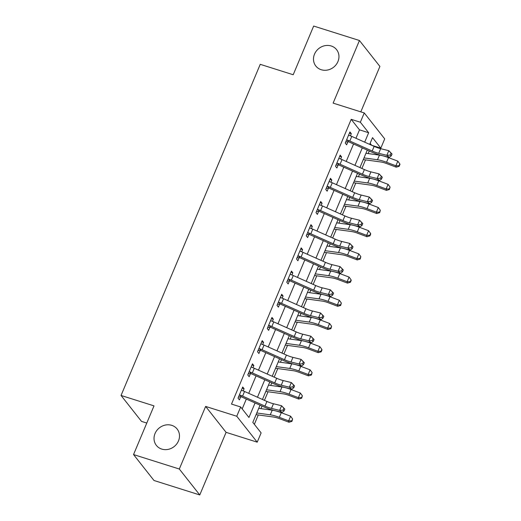 <?xml version="1.0" encoding="UTF-8"?>
<svg xmlns="http://www.w3.org/2000/svg" width="521" height="521" viewBox="0 0 521 521"><rect width="100%" height="100%" fill="white"/><g stroke="black" fill="none" stroke-linecap="round" stroke-linejoin="round"><path stroke-width="0.78" d="M171.748 425.344A13.22 11.924 141.7 0 1 177.14 429.024A13.22 11.924 141.7 0 1 176.684 444.003A13.22 11.924 141.7 0 1 161.77 449.089A13.22 11.924 141.7 0 1 156.378 445.403A13.22 11.924 141.7 0 1 156.834 430.431A13.22 11.924 141.7 0 1 171.748 425.344M331.213 45.985A13.22 11.924 141.7 0 1 336.605 49.671A13.22 11.924 141.7 0 1 336.149 64.643A13.22 11.924 141.7 0 1 321.236 69.729A13.22 11.924 141.7 0 1 315.843 66.05A13.22 11.924 141.7 0 1 316.299 51.071A13.22 11.924 141.7 0 1 331.213 45.985M260.057 405.182L252.822 422.388L261.119 432.899L257.218 442.173L236.762 416.253L240.663 406.973L248.953 417.484L255.062 402.954M226.088 432.345L205.632 406.419L179.315 469.024L133.539 454.566L153.995 480.492L199.771 494.95L226.088 432.345L257.218 442.173M146.785 423.052L141.504 421.385L121.048 395.459L260.24 64.33L293.199 74.744L313.668 26.05L359.444 40.508L333.127 103.119L364.257 112.953L384.713 138.879L380.812 148.153L372.522 137.642L369.682 144.395M360.806 111.859L379.9 66.434L359.444 40.508M370.131 143.327L371.655 145.261L380.812 148.153M254.352 424.322L258.292 414.944M260.943 408.64L262.03 406.054M264.434 400.343L268.041 391.759M270.692 385.455L271.773 382.87M274.176 377.152L277.784 368.568M280.435 362.264L281.522 359.679M283.925 353.961L287.533 345.384M290.184 339.08L291.272 336.494M293.675 330.776L297.283 322.193M299.933 315.889L301.021 313.303M303.424 307.585L307.025 299.008M309.676 292.704L310.763 290.119M313.167 284.401L316.775 275.817M319.425 269.513L320.513 266.928M322.916 261.21L326.524 252.633M329.174 246.329L330.262 243.743M332.665 238.025L336.273 229.442M338.924 223.138L340.005 220.552M342.408 214.834L346.016 206.257M348.666 199.953L349.754 197.368M352.157 191.65L355.765 183.066M358.415 176.762L359.503 174.177M361.906 168.459L365.514 159.882M368.165 153.571L369.252 150.992M179.315 469.024L199.771 494.95M355.954 138.273L359.497 129.846L351.2 119.335L231.506 404.081L240.663 406.973M242.187 408.907L246.329 399.06M248.732 393.342L256.078 375.869M258.481 370.151L265.821 352.684M268.224 346.966L275.57 329.493M277.973 323.775L285.319 306.309M287.722 300.591L295.068 283.118M297.471 277.4L304.811 259.927M307.214 254.215L314.56 236.742M316.963 231.024L324.309 213.551M326.713 207.84L334.052 190.367M336.455 184.649L343.801 167.176M346.204 161.458L353.551 143.991M350.412 135.838L351.31 133.689L349.93 131.937L345.254 143.067L346.634 144.818L347.904 141.797L345.716 141.966M340.662 159.029L341.568 156.88L340.18 155.128L335.504 166.258L336.885 168.009L338.155 164.981L335.967 165.157M330.913 182.213L331.818 180.064L330.438 178.312L325.755 189.442L327.136 191.194L328.412 188.172L326.218 188.341M321.164 205.404L322.069 203.255L320.689 201.503L316.006 212.633L317.393 214.385L318.663 211.357L316.468 211.533M311.421 228.589L312.32 226.44L310.939 224.688L306.263 235.818L307.644 237.569L308.914 234.548L306.726 234.724M301.672 251.78L302.577 249.631L301.19 247.879L296.514 259.009L297.895 260.76L299.171 257.732L296.977 257.908M291.923 274.964L292.828 272.815L291.447 271.063L286.765 282.193L288.152 283.945L289.422 280.923L287.227 281.099M282.18 298.155L283.079 296.006L281.698 294.254L277.022 305.384L278.403 307.136L279.673 304.108L277.485 304.284M272.431 321.34L273.336 319.191L271.949 317.439L267.273 328.575L268.654 330.327L269.924 327.299L267.735 327.475M262.682 344.531L263.587 342.382L262.206 340.63L257.524 351.76L258.904 353.512L260.181 350.483L257.986 350.659M252.932 367.715L253.838 365.573L252.457 363.821L247.775 374.951L249.162 376.703L250.432 373.674L248.237 373.85M243.19 390.906L244.089 388.757L242.708 387.005L238.032 398.135L239.413 399.887L240.682 396.859L238.494 397.035M205.632 406.419L236.762 416.253M351.2 119.335L360.356 122.227L364.257 112.953M133.539 454.566L154.008 405.872L121.048 395.459M367.279 150.113L359.933 167.58M357.53 173.298L350.19 190.771M347.787 196.489L340.441 213.955M338.038 219.673L330.692 237.146M328.289 242.864L320.943 260.331M318.539 266.049L311.2 283.522M308.797 289.24L301.451 306.713M299.047 312.424L291.701 329.897M289.298 335.615L281.959 353.088M279.556 358.806L272.209 376.273M269.806 381.991L262.46 399.464M364.687 142.168L368.653 132.738L360.356 122.227M257.465 397.236L264.811 379.763M267.214 374.045L274.56 356.579M276.964 350.861L284.303 333.388M286.706 327.67L294.052 310.197M296.456 304.485L303.802 287.012M306.205 281.294L313.544 263.821M315.947 258.11L323.294 240.637M325.697 234.919L333.043 217.446M335.446 211.728L342.792 194.261M345.195 188.543L352.535 171.07M354.938 165.352L362.284 147.886M359.497 129.846L368.653 132.738M349.441 133.096L351.31 133.689M339.692 156.287L341.568 156.88M329.949 179.478L331.818 180.064M320.2 202.662L322.069 203.255M310.451 225.853L312.32 226.44M300.708 249.038L302.577 249.631M290.959 272.229L292.828 272.815M281.21 295.414L283.079 296.006M271.461 318.605L273.336 319.191M261.718 341.789L263.587 342.382M251.969 364.98L253.838 365.573M242.219 388.165L244.089 388.757M351.76 136.404L349.812 141.041A7.229 1.635 22.8 0 0 347.162 139.999L346.524 140.045L348.66 134.965L349.109 135.362A7.229 1.635 22.8 0 1 351.76 136.404L374.143 146.381A10.329 2.331 -157.2 0 0 380.675 148.68L388.803 150.68L392.033 154.021L391.089 153.207L390.307 155.063L391.251 155.877L392.033 154.021M349.812 141.041L372.196 151.018A10.329 2.331 -157.2 0 0 378.728 153.317L386.856 155.317L388.803 150.68L391.089 153.207M390.307 155.063L386.856 155.317L389.22 157.342L381.092 155.349A15.493 3.497 22.8 0 1 371.297 151.904L348.914 141.92A2.064 0.469 -157.2 0 0 348.562 141.777L347.904 141.797M347.162 139.999L348.562 141.777M389.22 157.342L391.251 155.877M363.326 159.511A7.229 1.635 -157.2 0 0 364.57 159.752L380.844 161.979A10.329 2.331 22.8 0 1 386.882 163.653L396.207 167.169L395.875 165.782L386.549 162.265A15.493 3.497 -157.2 0 0 377.497 159.758L364.003 157.909M399.04 165.743L399.171 166.297L399.952 164.447L399.822 163.887L399.04 165.743L395.875 165.782L397.829 161.145L388.497 157.629A15.493 3.497 -157.2 0 0 379.444 155.121L365.95 153.272M397.829 161.145L399.822 163.887M399.171 166.297L396.207 167.169M342.01 159.589L340.063 164.232A7.229 1.635 22.8 0 0 337.413 163.19L336.774 163.229L338.91 158.15L339.36 158.553A7.229 1.635 22.8 0 1 342.01 159.589L364.4 169.572A10.329 2.331 -157.2 0 0 370.926 171.871L379.054 173.864L382.284 177.205L381.339 176.398L380.558 178.254L381.509 179.061L382.284 177.205M340.063 164.232L362.447 174.209A10.329 2.331 -157.2 0 0 368.979 176.508L377.106 178.501L379.054 173.864L381.339 176.398M380.558 178.254L377.106 178.501L379.47 180.533L371.343 178.534A15.493 3.497 22.8 0 1 361.548 175.089L339.164 165.111A2.064 0.469 -157.2 0 0 338.813 164.962L338.155 164.981M337.413 163.19L338.813 164.962M379.47 180.533L381.509 179.061M332.268 182.78L330.314 187.417A7.229 1.635 22.8 0 0 327.663 186.375L327.025 186.42L329.161 181.341L329.617 181.738A7.229 1.635 22.8 0 1 332.268 182.78L354.651 192.757A10.329 2.331 -157.2 0 0 361.183 195.056L369.304 197.055L372.541 200.396L371.59 199.582L370.815 201.438L371.76 202.252L372.541 200.396M330.314 187.417L352.704 197.4A10.329 2.331 -157.2 0 0 359.23 199.693L367.357 201.692L369.304 197.055L371.59 199.582M370.815 201.438L367.357 201.692L369.721 203.718L361.594 201.725A15.493 3.497 22.8 0 1 351.799 198.28L329.415 188.296A2.064 0.469 -157.2 0 0 329.064 188.153L328.412 188.172M327.663 186.375L329.064 188.153M369.721 203.718L371.76 202.252M322.519 205.971L320.571 210.608A7.229 1.635 22.8 0 0 317.921 209.566L317.282 209.605L319.419 204.525L319.868 204.929A7.229 1.635 22.8 0 1 322.519 205.971L344.902 215.948A10.329 2.331 -157.2 0 0 351.434 218.247L359.562 220.24L362.792 223.581L361.848 222.773L361.066 224.629L362.01 225.437L362.792 223.581M320.571 210.608L342.955 220.585A10.329 2.331 -157.2 0 0 349.487 222.884L357.608 224.877L359.562 220.24L361.848 222.773M361.066 224.629L357.608 224.877L359.972 226.909L351.851 224.909A15.493 3.497 22.8 0 1 342.056 221.464L319.666 211.487A2.064 0.469 -157.2 0 0 319.321 211.337L318.663 211.357M317.921 209.566L319.321 211.337M359.972 226.909L362.01 225.437M353.583 182.702A7.229 1.635 -157.2 0 0 354.827 182.936L371.095 185.17A10.329 2.331 22.8 0 1 377.132 186.844L386.458 190.36L386.133 188.973L376.8 185.456A15.493 3.497 -157.2 0 0 367.748 182.949L354.254 181.1M389.291 188.934L389.428 189.488L390.073 187.078L389.291 188.934L386.133 188.973L388.08 184.336L378.754 180.82A15.493 3.497 -157.2 0 0 369.695 178.312L356.201 176.456M388.08 184.336L390.073 187.078M389.428 189.488L386.458 190.36M343.834 205.886A7.229 1.635 -157.2 0 0 345.078 206.127L361.346 208.354A10.329 2.331 22.8 0 1 367.383 210.028L376.716 213.545L376.383 212.158L367.058 208.641A15.493 3.497 -157.2 0 0 357.999 206.134L344.505 204.284M379.548 212.119L379.679 212.679L380.33 210.269L379.548 212.119L376.383 212.158L378.331 207.521L369.005 204.004A15.493 3.497 -157.2 0 0 359.952 201.497L346.458 199.647M378.331 207.521L380.33 210.269M379.679 212.679L376.716 213.545M334.085 229.077A7.229 1.635 -157.2 0 0 335.329 229.312L351.603 231.545A10.329 2.331 22.8 0 1 357.64 233.219L366.966 236.736L366.634 235.349L357.308 231.832A15.493 3.497 -157.2 0 0 348.256 229.325L334.762 227.475M369.799 235.31L369.93 235.863L370.711 234.007L370.581 233.454L369.799 235.31L366.634 235.349L368.581 230.712L359.256 227.195A15.493 3.497 -157.2 0 0 350.203 224.688L336.709 222.832M368.581 230.712L370.581 233.454M369.93 235.863L366.966 236.736M312.769 229.155L310.822 233.792A7.229 1.635 22.8 0 0 308.171 232.75L307.533 232.796L309.669 227.716L310.119 228.113A7.229 1.635 22.8 0 1 312.769 229.155L335.159 239.139A10.329 2.331 -157.2 0 0 341.685 241.431L349.812 243.431L353.043 246.772L352.098 245.958L351.317 247.814L352.268 248.628L353.043 246.772M310.822 233.792L333.206 243.776A10.329 2.331 -157.2 0 0 339.738 246.068L347.865 248.068L349.812 243.431L352.098 245.958M351.317 247.814L347.865 248.068L350.229 250.093L342.102 248.1A15.493 3.497 22.8 0 1 332.307 244.655L309.923 234.671A2.064 0.469 -157.2 0 0 309.572 234.528L308.914 234.548M308.171 232.75L309.572 234.528M350.229 250.093L352.268 248.628M324.336 252.262A7.229 1.635 -157.2 0 0 325.579 252.503L341.854 254.736A10.329 2.331 22.8 0 1 347.891 256.404L357.217 259.92L356.885 258.54L347.559 255.016A15.493 3.497 -157.2 0 0 338.507 252.509L325.013 250.66M360.05 258.494L360.187 259.054L360.832 256.645L360.05 258.494L356.885 258.54L358.839 253.896L349.513 250.38A15.493 3.497 -157.2 0 0 340.454 247.872L326.96 246.023M358.839 253.896L360.832 256.645M360.187 259.054L357.217 259.92M303.02 252.346L301.073 256.983A7.229 1.635 22.8 0 0 298.422 255.941L297.784 255.98L299.92 250.907L300.376 251.304A7.229 1.635 22.8 0 1 303.02 252.346L325.41 262.324A10.329 2.331 -157.2 0 0 331.936 264.622L340.063 266.615L343.3 269.956L342.349 269.149L341.574 271.005L342.518 271.812L343.3 269.956M301.073 256.983L323.463 266.96A10.329 2.331 -157.2 0 0 329.988 269.259L338.116 271.252L340.063 266.615L342.349 269.149M341.574 271.005L338.116 271.252L340.48 273.284L332.352 271.285A15.493 3.497 22.8 0 1 322.558 267.84L300.174 257.862A2.064 0.469 -157.2 0 0 299.822 257.713L299.171 257.732M298.422 255.941L299.822 257.713M340.48 273.284L342.518 271.812M293.277 275.531L291.324 280.168A7.229 1.635 22.8 0 0 288.68 279.126L288.041 279.171L290.171 274.092L290.627 274.489A7.229 1.635 22.8 0 1 293.277 275.531L315.661 285.515A10.329 2.331 -157.2 0 0 322.193 287.807L330.321 289.806L333.551 293.147L332.606 292.333L331.825 294.189L332.769 295.003L333.551 293.147M291.324 280.168L313.714 290.151A10.329 2.331 -157.2 0 0 320.239 292.444L328.367 294.443L330.321 289.806L332.606 292.333M331.825 294.189L328.367 294.443L330.731 296.469L322.603 294.476A15.493 3.497 22.8 0 1 312.815 291.031L290.425 281.047A2.064 0.469 -157.2 0 0 290.073 280.904L289.422 280.923M288.68 279.126L290.073 280.904M330.731 296.469L332.769 295.003M283.528 298.722L281.581 303.359A7.229 1.635 22.8 0 0 278.93 302.317L278.292 302.356L280.428 297.283L280.878 297.68A7.229 1.635 22.8 0 1 283.528 298.722L305.912 308.699A10.329 2.331 -157.2 0 0 312.444 310.998L320.571 312.991L323.801 316.338L322.857 315.524L322.076 317.38L323.02 318.188L323.801 316.338M281.581 303.359L303.964 313.336A10.329 2.331 -157.2 0 0 310.496 315.635L318.624 317.628L320.571 312.991L322.857 315.524M322.076 317.38L318.624 317.628L320.988 319.66L312.861 317.667A15.493 3.497 22.8 0 1 303.066 314.215L280.682 304.238A2.064 0.469 -157.2 0 0 280.331 304.088L279.673 304.108M278.93 302.317L280.331 304.088M320.988 319.66L323.02 318.188M314.593 275.453A7.229 1.635 -157.2 0 0 315.837 275.687L332.105 277.921A10.329 2.331 22.8 0 1 338.142 279.595L347.468 283.111L347.142 281.724L337.81 278.207A15.493 3.497 -157.2 0 0 328.758 275.7L315.264 273.851M350.307 281.685L350.438 282.239L351.219 280.383L351.082 279.829L350.307 281.685L347.142 281.724L349.09 277.087L339.764 273.571A15.493 3.497 -157.2 0 0 330.705 271.063L317.217 269.214M349.09 277.087L351.082 279.829M350.438 282.239L347.468 283.111M304.844 298.637A7.229 1.635 -157.2 0 0 306.087 298.878L322.362 301.112A10.329 2.331 22.8 0 1 328.393 302.779L337.725 306.302L337.393 304.915L328.067 301.392A15.493 3.497 -157.2 0 0 319.008 298.885L305.514 297.035M340.558 304.876L340.688 305.43L341.34 303.02L340.558 304.876L337.393 304.915L339.34 300.278L330.014 296.755A15.493 3.497 -157.2 0 0 320.962 294.248L307.468 292.398M339.34 300.278L341.34 303.02M340.688 305.43L337.725 306.302M295.094 321.828A7.229 1.635 -157.2 0 0 296.338 322.069L312.613 324.296A10.329 2.331 22.8 0 1 318.65 325.97L327.976 329.487L327.644 328.1L318.318 324.583A15.493 3.497 -157.2 0 0 309.266 322.076L295.772 320.226M330.809 328.061L330.946 328.614L331.59 326.205L330.809 328.061L327.644 328.1L329.598 323.463L320.265 319.946A15.493 3.497 -157.2 0 0 311.213 317.439L297.719 315.589M329.598 323.463L331.59 326.205M330.946 328.614L327.976 329.487M273.779 321.906L271.832 326.543A7.229 1.635 22.8 0 0 269.181 325.501L268.543 325.547L270.679 320.467L271.128 320.864A7.229 1.635 22.8 0 1 273.779 321.906L296.169 331.89A10.329 2.331 -157.2 0 0 302.694 334.182L310.822 336.182L314.052 339.523L313.108 338.709L312.326 340.565L313.277 341.379L314.052 339.523M271.832 326.543L294.215 336.527A10.329 2.331 -157.2 0 0 300.747 338.819L308.875 340.819L310.822 336.182L313.108 338.709M312.326 340.565L308.875 340.819L311.239 342.851L303.111 340.851A15.493 3.497 22.8 0 1 293.316 337.406L270.933 327.429A2.064 0.469 -157.2 0 0 270.581 327.279L269.924 327.299M269.181 325.501L270.581 327.279M311.239 342.851L313.277 341.379M285.352 345.013A7.229 1.635 -157.2 0 0 286.596 345.254L302.864 347.487A10.329 2.331 22.8 0 1 308.901 349.155L318.227 352.678L317.901 351.291L308.569 347.774A15.493 3.497 -157.2 0 0 299.516 345.26L286.022 343.411M321.066 351.252L321.197 351.805L321.978 349.949L321.841 349.396L321.066 351.252L317.901 351.291L319.848 346.654L310.523 343.131A15.493 3.497 -157.2 0 0 301.464 340.623L287.97 338.774M319.848 346.654L321.841 349.396M321.197 351.805L318.227 352.678M264.036 345.097L262.083 349.734A7.229 1.635 22.8 0 0 259.432 348.692L258.8 348.731L260.93 343.658L261.386 344.055A7.229 1.635 22.8 0 1 264.036 345.097L286.42 355.075A10.329 2.331 -157.2 0 0 292.952 357.373L301.073 359.366L304.31 362.714L303.359 361.9L302.584 363.756L303.528 364.563L304.31 362.714M262.083 349.734L284.473 359.711A10.329 2.331 -157.2 0 0 290.998 362.01L299.126 364.003L301.073 359.366L303.359 361.9M302.584 363.756L299.126 364.003L301.49 366.035L293.362 364.042A15.493 3.497 22.8 0 1 283.567 360.597L261.184 350.613A2.064 0.469 -157.2 0 0 260.832 350.464L260.181 350.483M259.432 348.692L260.832 350.464M301.49 366.035L303.528 364.563M275.602 368.204A7.229 1.635 -157.2 0 0 276.846 368.445L293.115 370.672A10.329 2.331 22.8 0 1 299.152 372.346L308.484 375.862L308.152 374.475L298.826 370.959A15.493 3.497 -157.2 0 0 289.767 368.451L276.273 366.602M311.317 374.436L311.447 374.99L312.099 372.58L311.317 374.436L308.152 374.475L310.099 369.838L300.773 366.322A15.493 3.497 -157.2 0 0 291.721 363.814L278.227 361.965M310.099 369.838L312.099 372.58M311.447 374.99L308.484 375.862M254.287 368.282L252.34 372.919A7.229 1.635 22.8 0 0 249.689 371.883L249.051 371.922L251.187 366.843L251.636 367.24A7.229 1.635 22.8 0 1 254.287 368.282L276.671 378.266A10.329 2.331 -157.2 0 0 283.203 380.558L291.33 382.557L294.56 385.898L293.616 385.091L292.835 386.94L293.779 387.754L294.56 385.898M252.34 372.919L274.723 382.902A10.329 2.331 -157.2 0 0 281.255 385.201L289.376 387.194L291.33 382.557L293.616 385.091M292.835 386.94L289.376 387.194L291.74 389.226L283.619 387.227A15.493 3.497 22.8 0 1 273.825 383.782L251.435 373.804A2.064 0.469 -157.2 0 0 251.089 373.655L250.432 373.674M249.689 371.883L251.089 373.655M291.74 389.226L293.779 387.754M265.853 391.388A7.229 1.635 -157.2 0 0 267.097 391.629L283.372 393.863A10.329 2.331 22.8 0 1 289.409 395.537L298.735 399.053L298.403 397.666L289.077 394.15A15.493 3.497 -157.2 0 0 280.024 391.636L266.531 389.786M301.568 397.627L301.698 398.181L302.349 395.771L301.568 397.627L298.403 397.666L300.356 393.029L291.024 389.506A15.493 3.497 -157.2 0 0 281.972 386.999L268.478 385.149M300.356 393.029L302.349 395.771M301.698 398.181L298.735 399.053M244.538 391.473L242.591 396.11A7.229 1.635 22.8 0 0 239.94 395.068L239.302 395.107L241.438 390.034L241.887 390.431A7.229 1.635 22.8 0 1 244.538 391.473L266.928 401.45A10.329 2.331 -157.2 0 0 273.453 403.749L281.581 405.742L284.811 409.089L283.867 408.275L283.085 410.131L284.036 410.945L284.811 409.089M242.591 396.11L264.974 406.087A10.329 2.331 -157.2 0 0 271.506 408.386L279.634 410.385L281.581 405.742L283.867 408.275M283.085 410.131L279.634 410.385L281.998 412.411L273.87 410.418A15.493 3.497 22.8 0 1 264.075 406.973L241.692 396.989A2.064 0.469 -157.2 0 0 241.34 396.839L240.682 396.859M239.94 395.068L241.34 396.839M281.998 412.411L284.036 410.945M256.104 414.579A7.229 1.635 -157.2 0 0 257.348 414.82L273.623 417.047A10.329 2.331 22.8 0 1 279.66 418.721L288.986 422.238L288.654 420.851L279.328 417.334A15.493 3.497 -157.2 0 0 270.275 414.827L256.781 412.977M291.819 420.812L291.955 421.365L292.6 418.956L291.819 420.812L288.654 420.851L290.607 416.214L281.281 412.697A15.493 3.497 -157.2 0 0 272.223 410.19L258.729 408.34M290.607 416.214L292.6 418.956M291.955 421.365L288.986 422.238M374.143 146.381L372.196 151.018M380.675 148.68L378.728 153.317M386.549 162.265L388.497 157.629M377.497 159.758L379.444 155.121M364.4 169.572L362.447 174.209M370.926 171.871L368.979 176.508M354.651 192.757L352.704 197.4M361.183 195.056L359.23 199.693M344.902 215.948L342.955 220.585M351.434 218.247L349.487 222.884M376.8 185.456L378.754 180.82M367.748 182.949L369.695 178.312M367.058 208.641L369.005 204.004M357.999 206.134L359.952 201.497M357.308 231.832L359.256 227.195M348.256 229.325L350.203 224.688M335.159 239.139L333.206 243.776M341.685 241.431L339.738 246.068M347.559 255.016L349.513 250.38M338.507 252.509L340.454 247.872M325.41 262.324L323.463 266.96M331.936 264.622L329.988 269.259M315.661 285.515L313.714 290.151M322.193 287.807L320.239 292.444M305.912 308.699L303.964 313.336M312.444 310.998L310.496 315.635M337.81 278.207L339.764 273.571M328.758 275.7L330.705 271.063M328.067 301.392L330.014 296.755M319.008 298.885L320.962 294.248M318.318 324.583L320.265 319.946M309.266 322.076L311.213 317.439M296.169 331.89L294.215 336.527M302.694 334.182L300.747 338.819M308.569 347.774L310.523 343.131M299.516 345.26L301.464 340.623M286.42 355.075L284.473 359.711M292.952 357.373L290.998 362.01M298.826 370.959L300.773 366.322M289.767 368.451L291.721 363.814M276.671 378.266L274.723 382.902M283.203 380.558L281.255 385.201M289.077 394.15L291.024 389.506M280.024 391.636L281.972 386.999M266.928 401.45L264.974 406.087M273.453 403.749L271.506 408.386M279.328 417.334L281.281 412.697M270.275 414.827L272.223 410.19"/></g></svg>
